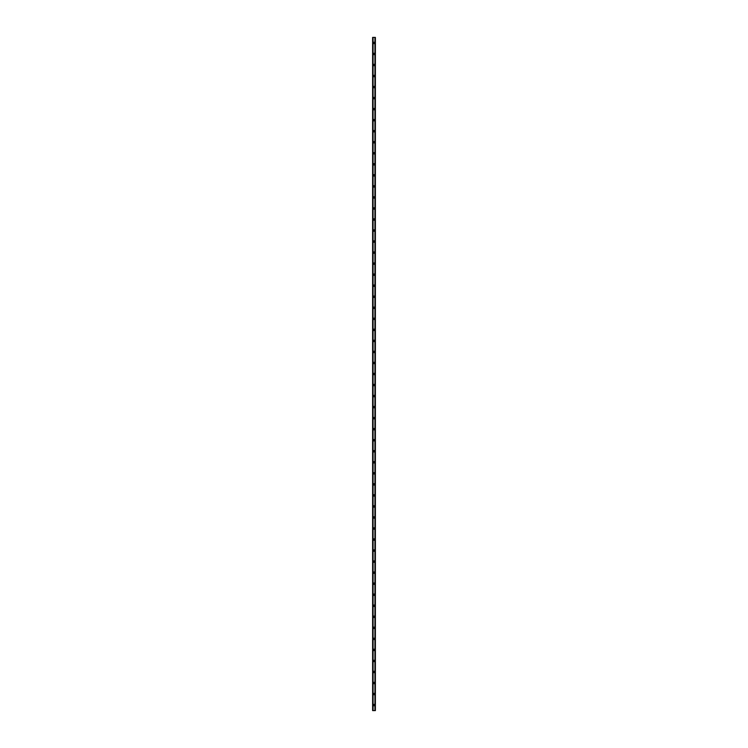 <?xml version="1.0" encoding="UTF-8"?>
<svg xmlns="http://www.w3.org/2000/svg" width="748" height="748" viewBox="0 0 748 748"><rect width="100%" height="100%" fill="white"/><g stroke="black" fill="none" stroke-linecap="round" stroke-linejoin="round"><path stroke-width="1.12" d="M373.308 705.084A0.692 0.692 0 0 1 374 704.392A0.692 0.692 0 0 1 374.692 705.084A0.692 0.692 0 0 1 374 705.775A0.692 0.692 0 0 1 373.308 705.084M373.308 694.05A0.692 0.692 0 0 1 374 693.359A0.692 0.692 0 0 1 374.692 694.05A0.692 0.692 0 0 1 374 694.733A0.692 0.692 0 0 1 373.308 694.05M373.308 683.008A0.692 0.692 0 0 1 374 682.316A0.692 0.692 0 0 1 374.692 683.008A0.692 0.692 0 0 1 374 683.7A0.692 0.692 0 0 1 373.308 683.008M373.308 671.975A0.692 0.692 0 0 1 374 671.283A0.692 0.692 0 0 1 374.692 671.975A0.692 0.692 0 0 1 374 672.667A0.692 0.692 0 0 1 373.308 671.975M373.308 660.942A0.692 0.692 0 0 1 374 660.25A0.692 0.692 0 0 1 374.692 660.942A0.692 0.692 0 0 1 374 661.625A0.692 0.692 0 0 1 373.308 660.942M373.308 649.9A0.692 0.692 0 0 1 374 649.208A0.692 0.692 0 0 1 374.692 649.9A0.692 0.692 0 0 1 374 650.592A0.692 0.692 0 0 1 373.308 649.9M373.308 638.867A0.692 0.692 0 0 1 374 638.175A0.692 0.692 0 0 1 374.692 638.867A0.692 0.692 0 0 1 374 639.559A0.692 0.692 0 0 1 373.308 638.867M373.308 627.834A0.692 0.692 0 0 1 374 627.142A0.692 0.692 0 0 1 374.692 627.834A0.692 0.692 0 0 1 374 628.516A0.692 0.692 0 0 1 373.308 627.834M373.308 616.791A0.692 0.692 0 0 1 374 616.1A0.692 0.692 0 0 1 374.692 616.791A0.692 0.692 0 0 1 374 617.483A0.692 0.692 0 0 1 373.308 616.791M373.308 605.758A0.692 0.692 0 0 1 374 605.067A0.692 0.692 0 0 1 374.692 605.758A0.692 0.692 0 0 1 374 606.45A0.692 0.692 0 0 1 373.308 605.758M373.308 594.725A0.692 0.692 0 0 1 374 594.034A0.692 0.692 0 0 1 374.692 594.725A0.692 0.692 0 0 1 374 595.408A0.692 0.692 0 0 1 373.308 594.725M373.308 583.683A0.692 0.692 0 0 1 374 582.991A0.692 0.692 0 0 1 374.692 583.683A0.692 0.692 0 0 1 374 584.375A0.692 0.692 0 0 1 373.308 583.683M373.308 572.65A0.692 0.692 0 0 1 374 571.958A0.692 0.692 0 0 1 374.692 572.65A0.692 0.692 0 0 1 374 573.342A0.692 0.692 0 0 1 373.308 572.65M373.308 561.617A0.692 0.692 0 0 1 374 560.925A0.692 0.692 0 0 1 374.692 561.617A0.692 0.692 0 0 1 374 562.3A0.692 0.692 0 0 1 373.308 561.617M373.308 550.575A0.692 0.692 0 0 1 374 549.883A0.692 0.692 0 0 1 374.692 550.575A0.692 0.692 0 0 1 374 551.267A0.692 0.692 0 0 1 373.308 550.575M373.308 539.542A0.692 0.692 0 0 1 374 538.85A0.692 0.692 0 0 1 374.692 539.542A0.692 0.692 0 0 1 374 540.234A0.692 0.692 0 0 1 373.308 539.542M373.308 528.509A0.692 0.692 0 0 1 374 527.817A0.692 0.692 0 0 1 374.692 528.509A0.692 0.692 0 0 1 374 529.191A0.692 0.692 0 0 1 373.308 528.509M373.308 517.466A0.692 0.692 0 0 1 374 516.775A0.692 0.692 0 0 1 374.692 517.466A0.692 0.692 0 0 1 374 518.158A0.692 0.692 0 0 1 373.308 517.466M373.308 506.433A0.692 0.692 0 0 1 374 505.742A0.692 0.692 0 0 1 374.692 506.433A0.692 0.692 0 0 1 374 507.125A0.692 0.692 0 0 1 373.308 506.433M373.308 495.4A0.692 0.692 0 0 1 374 494.709A0.692 0.692 0 0 1 374.692 495.4A0.692 0.692 0 0 1 374 496.083A0.692 0.692 0 0 1 373.308 495.4M373.308 484.358A0.692 0.692 0 0 1 374 483.675A0.692 0.692 0 0 1 374.692 484.358A0.692 0.692 0 0 1 374 485.05A0.692 0.692 0 0 1 373.308 484.358M373.308 473.325A0.692 0.692 0 0 1 374 472.633A0.692 0.692 0 0 1 374.692 473.325A0.692 0.692 0 0 1 374 474.017A0.692 0.692 0 0 1 373.308 473.325M373.308 462.292A0.692 0.692 0 0 1 374 461.6A0.692 0.692 0 0 1 374.692 462.292A0.692 0.692 0 0 1 374 462.975A0.692 0.692 0 0 1 373.308 462.292M373.308 451.25A0.692 0.692 0 0 1 374 450.567A0.692 0.692 0 0 1 374.692 451.25A0.692 0.692 0 0 1 374 451.942A0.692 0.692 0 0 1 373.308 451.25M373.308 440.217A0.692 0.692 0 0 1 374 439.525A0.692 0.692 0 0 1 374.692 440.217A0.692 0.692 0 0 1 374 440.909A0.692 0.692 0 0 1 373.308 440.217M373.308 429.184A0.692 0.692 0 0 1 374 428.492A0.692 0.692 0 0 1 374.692 429.184A0.692 0.692 0 0 1 374 429.866A0.692 0.692 0 0 1 373.308 429.184M373.308 418.141A0.692 0.692 0 0 1 374 417.459A0.692 0.692 0 0 1 374.692 418.141A0.692 0.692 0 0 1 374 418.833A0.692 0.692 0 0 1 373.308 418.141M373.308 407.108A0.692 0.692 0 0 1 374 406.416A0.692 0.692 0 0 1 374.692 407.108A0.692 0.692 0 0 1 374 407.8A0.692 0.692 0 0 1 373.308 407.108M373.308 396.075A0.692 0.692 0 0 1 374 395.383A0.692 0.692 0 0 1 374.692 396.075A0.692 0.692 0 0 1 374 396.758A0.692 0.692 0 0 1 373.308 396.075M373.308 385.033A0.692 0.692 0 0 1 374 384.35A0.692 0.692 0 0 1 374.692 385.033A0.692 0.692 0 0 1 374 385.725A0.692 0.692 0 0 1 373.308 385.033M373.308 374A0.692 0.692 0 0 1 374 373.308A0.692 0.692 0 0 1 374.692 374A0.692 0.692 0 0 1 374 374.692A0.692 0.692 0 0 1 373.308 374M373.308 362.967A0.692 0.692 0 0 1 374 362.275A0.692 0.692 0 0 1 374.692 362.967A0.692 0.692 0 0 1 374 363.65A0.692 0.692 0 0 1 373.308 362.967M373.308 351.925A0.692 0.692 0 0 1 374 351.242A0.692 0.692 0 0 1 374.692 351.925A0.692 0.692 0 0 1 374 352.617A0.692 0.692 0 0 1 373.308 351.925M373.308 340.892A0.692 0.692 0 0 1 374 340.2A0.692 0.692 0 0 1 374.692 340.892A0.692 0.692 0 0 1 374 341.584A0.692 0.692 0 0 1 373.308 340.892M373.308 329.859A0.692 0.692 0 0 1 374 329.167A0.692 0.692 0 0 1 374.692 329.859A0.692 0.692 0 0 1 374 330.541A0.692 0.692 0 0 1 373.308 329.859M373.308 318.816A0.692 0.692 0 0 1 374 318.134A0.692 0.692 0 0 1 374.692 318.816A0.692 0.692 0 0 1 374 319.508A0.692 0.692 0 0 1 373.308 318.816M373.308 307.783A0.692 0.692 0 0 1 374 307.091A0.692 0.692 0 0 1 374.692 307.783A0.692 0.692 0 0 1 374 308.475A0.692 0.692 0 0 1 373.308 307.783M373.308 296.75A0.692 0.692 0 0 1 374 296.058A0.692 0.692 0 0 1 374.692 296.75A0.692 0.692 0 0 1 374 297.433A0.692 0.692 0 0 1 373.308 296.75M373.308 285.708A0.692 0.692 0 0 1 374 285.025A0.692 0.692 0 0 1 374.692 285.708A0.692 0.692 0 0 1 374 286.4A0.692 0.692 0 0 1 373.308 285.708M373.308 274.675A0.692 0.692 0 0 1 374 273.983A0.692 0.692 0 0 1 374.692 274.675A0.692 0.692 0 0 1 374 275.367A0.692 0.692 0 0 1 373.308 274.675M373.308 263.642A0.692 0.692 0 0 1 374 262.95A0.692 0.692 0 0 1 374.692 263.642A0.692 0.692 0 0 1 374 264.325A0.692 0.692 0 0 1 373.308 263.642M373.308 252.6A0.692 0.692 0 0 1 374 251.917A0.692 0.692 0 0 1 374.692 252.6A0.692 0.692 0 0 1 374 253.291A0.692 0.692 0 0 1 373.308 252.6M373.308 241.567A0.692 0.692 0 0 1 374 240.875A0.692 0.692 0 0 1 374.692 241.567A0.692 0.692 0 0 1 374 242.259A0.692 0.692 0 0 1 373.308 241.567M373.308 230.534A0.692 0.692 0 0 1 374 229.842A0.692 0.692 0 0 1 374.692 230.534A0.692 0.692 0 0 1 374 231.226A0.692 0.692 0 0 1 373.308 230.534M373.308 219.491A0.692 0.692 0 0 1 374 218.809A0.692 0.692 0 0 1 374.692 219.491A0.692 0.692 0 0 1 374 220.183A0.692 0.692 0 0 1 373.308 219.491M373.308 208.458A0.692 0.692 0 0 1 374 207.766A0.692 0.692 0 0 1 374.692 208.458A0.692 0.692 0 0 1 374 209.15A0.692 0.692 0 0 1 373.308 208.458M373.308 197.425A0.692 0.692 0 0 1 374 196.733A0.692 0.692 0 0 1 374.692 197.425A0.692 0.692 0 0 1 374 198.117A0.692 0.692 0 0 1 373.308 197.425M373.308 186.383A0.692 0.692 0 0 1 374 185.7A0.692 0.692 0 0 1 374.692 186.383A0.692 0.692 0 0 1 374 187.075A0.692 0.692 0 0 1 373.308 186.383M373.308 175.35A0.692 0.692 0 0 1 374 174.658A0.692 0.692 0 0 1 374.692 175.35A0.692 0.692 0 0 1 374 176.042A0.692 0.692 0 0 1 373.308 175.35M373.308 164.317A0.692 0.692 0 0 1 374 163.625A0.692 0.692 0 0 1 374.692 164.317A0.692 0.692 0 0 1 374 165.009A0.692 0.692 0 0 1 373.308 164.317M373.308 153.275A0.692 0.692 0 0 1 374 152.592A0.692 0.692 0 0 1 374.692 153.275A0.692 0.692 0 0 1 374 153.966A0.692 0.692 0 0 1 373.308 153.275M373.308 142.242A0.692 0.692 0 0 1 374 141.55A0.692 0.692 0 0 1 374.692 142.242A0.692 0.692 0 0 1 374 142.933A0.692 0.692 0 0 1 373.308 142.242M373.308 131.209A0.692 0.692 0 0 1 374 130.517A0.692 0.692 0 0 1 374.692 131.209A0.692 0.692 0 0 1 374 131.9A0.692 0.692 0 0 1 373.308 131.209M373.308 120.166A0.692 0.692 0 0 1 374 119.484A0.692 0.692 0 0 1 374.692 120.166A0.692 0.692 0 0 1 374 120.858A0.692 0.692 0 0 1 373.308 120.166M373.308 109.133A0.692 0.692 0 0 1 374 108.441A0.692 0.692 0 0 1 374.692 109.133A0.692 0.692 0 0 1 374 109.825A0.692 0.692 0 0 1 373.308 109.133M373.308 98.1A0.692 0.692 0 0 1 374 97.408A0.692 0.692 0 0 1 374.692 98.1A0.692 0.692 0 0 1 374 98.792A0.692 0.692 0 0 1 373.308 98.1M373.308 87.058A0.692 0.692 0 0 1 374 86.375A0.692 0.692 0 0 1 374.692 87.058A0.692 0.692 0 0 1 374 87.75A0.692 0.692 0 0 1 373.308 87.058M373.308 76.025A0.692 0.692 0 0 1 374 75.333A0.692 0.692 0 0 1 374.692 76.025A0.692 0.692 0 0 1 374 76.717A0.692 0.692 0 0 1 373.308 76.025M373.308 64.992A0.692 0.692 0 0 1 374 64.3A0.692 0.692 0 0 1 374.692 64.992A0.692 0.692 0 0 1 374 65.684A0.692 0.692 0 0 1 373.308 64.992M373.308 53.95A0.692 0.692 0 0 1 374 53.267A0.692 0.692 0 0 1 374.692 53.95A0.692 0.692 0 0 1 374 54.641A0.692 0.692 0 0 1 373.308 53.95M373.308 42.916A0.692 0.692 0 0 1 374 42.225A0.692 0.692 0 0 1 374.692 42.916A0.692 0.692 0 0 1 374 43.608A0.692 0.692 0 0 1 373.308 42.916M375.187 37.4L372.616 37.4L372.616 710.6L375.384 710.6L375.384 37.4L375.187 710.6M375.253 37.4L375.244 710.6L375.253 37.4M374.926 710.6L374.926 37.4L374.935 710.6M373.065 710.6L373.065 37.4L373.074 710.6M372.747 710.6L372.747 37.4L372.756 710.6M372.672 710.6L372.672 37.4L372.7 710.6M372.616 37.4L372.616 710.6M373.028 37.4L373.028 710.6M374.972 37.4L374.972 710.6M372.813 37.4L372.813 710.6"/></g></svg>
